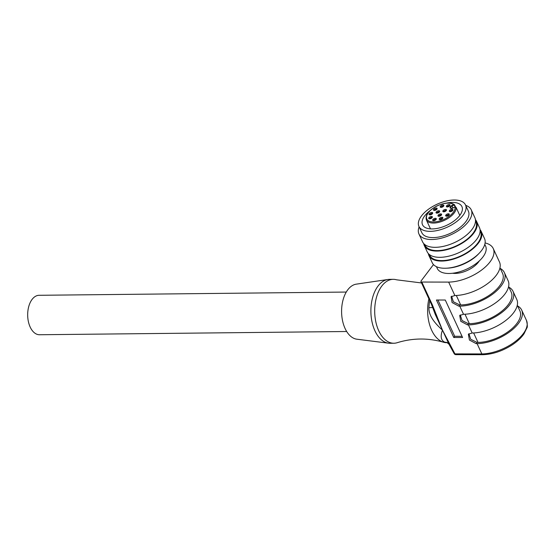 <?xml version="1.0" encoding="UTF-8"?>
<svg xmlns="http://www.w3.org/2000/svg" width="555" height="555" viewBox="0 0 555 555"><rect width="100%" height="100%" fill="white"/><g stroke="black" fill="none" stroke-linecap="round" stroke-linejoin="round"><path stroke-width="0.83" d="M454.607 204.989L455.468 206.855L454.566 204.906L453.588 204.663L453.837 205.135L454.6 204.948M455.003 206.98L456.009 207.23M431.748 212.454A1.97 0.964 -24.8 0 0 429.764 213.203A1.97 0.964 -24.8 0 0 429.07 214.487A1.97 0.964 -24.8 0 0 429.979 214.868A1.97 0.964 -24.8 0 0 431.97 214.119A1.97 0.964 -24.8 0 0 432.657 212.836A1.97 0.964 -24.8 0 0 431.748 212.454M431.429 216.443A1.97 0.964 -24.8 0 0 429.438 217.185A1.97 0.964 -24.8 0 0 428.751 218.469A1.97 0.964 -24.8 0 0 429.66 218.85A1.97 0.964 -24.8 0 0 431.644 218.108A1.97 0.964 -24.8 0 0 432.331 216.818A1.97 0.964 -24.8 0 0 431.429 216.443M435.363 218.302A1.97 0.964 -24.8 0 0 433.372 219.052A1.97 0.964 -24.8 0 0 432.685 220.335A1.97 0.964 -24.8 0 0 433.594 220.717A1.97 0.964 -24.8 0 0 435.578 219.967A1.97 0.964 -24.8 0 0 436.272 218.684A1.97 0.964 -24.8 0 0 435.363 218.302M441.919 217.276A1.97 0.964 -24.8 0 0 439.928 218.018A1.97 0.964 -24.8 0 0 439.241 219.308A1.97 0.964 -24.8 0 0 440.143 219.683A1.97 0.964 -24.8 0 0 442.134 218.941A1.97 0.964 -24.8 0 0 442.821 217.65A1.97 0.964 -24.8 0 0 441.919 217.276M448.364 213.779A1.97 0.964 -24.8 0 0 446.373 214.528A1.97 0.964 -24.8 0 0 445.686 215.812A1.97 0.964 -24.8 0 0 446.588 216.193A1.97 0.964 -24.8 0 0 448.579 215.444A1.97 0.964 -24.8 0 0 449.266 214.161A1.97 0.964 -24.8 0 0 448.364 213.779M440.691 213.89A1.97 0.964 -24.8 0 0 438.7 214.632A1.97 0.964 -24.8 0 0 438.013 215.916A1.97 0.964 -24.8 0 0 438.922 216.297A1.97 0.964 -24.8 0 0 440.906 215.555A1.97 0.964 -24.8 0 0 441.593 214.265A1.97 0.964 -24.8 0 0 440.691 213.89M438.748 210.74A1.97 0.964 -24.8 0 0 436.757 211.483A1.97 0.964 -24.8 0 0 436.07 212.773A1.97 0.964 -24.8 0 0 436.972 213.148A1.97 0.964 -24.8 0 0 438.963 212.405A1.97 0.964 -24.8 0 0 439.65 211.115A1.97 0.964 -24.8 0 0 438.748 210.74M436.195 208.014A1.97 0.964 -24.8 0 0 434.204 208.756A1.97 0.964 -24.8 0 0 433.517 210.047A1.97 0.964 -24.8 0 0 434.419 210.421A1.97 0.964 -24.8 0 0 436.41 209.679A1.97 0.964 -24.8 0 0 437.097 208.389A1.97 0.964 -24.8 0 0 436.195 208.014M442.911 204.955A1.97 0.964 -24.8 0 0 440.92 205.704A1.97 0.964 -24.8 0 0 440.233 206.987A1.97 0.964 -24.8 0 0 441.135 207.369A1.97 0.964 -24.8 0 0 443.126 206.62A1.97 0.964 -24.8 0 0 443.813 205.336A1.97 0.964 -24.8 0 0 442.911 204.955M445.54 209.415A1.97 0.964 -24.8 0 0 443.549 210.165A1.97 0.964 -24.8 0 0 442.862 211.448A1.97 0.964 -24.8 0 0 443.764 211.83A1.97 0.964 -24.8 0 0 445.755 211.08A1.97 0.964 -24.8 0 0 446.442 209.797A1.97 0.964 -24.8 0 0 445.54 209.415M452.02 209.277A1.97 0.964 -24.8 0 0 450.029 210.019A1.97 0.964 -24.8 0 0 449.342 211.309A1.97 0.964 -24.8 0 0 450.244 211.684A1.97 0.964 -24.8 0 0 452.235 210.942A1.97 0.964 -24.8 0 0 452.922 209.651A1.97 0.964 -24.8 0 0 452.02 209.277M449.106 204.559A1.97 0.964 -24.8 0 0 447.115 205.301A1.97 0.964 -24.8 0 0 446.428 206.592A1.97 0.964 -24.8 0 0 447.33 206.966A1.97 0.964 -24.8 0 0 449.321 206.224A1.97 0.964 -24.8 0 0 450.008 204.934A1.97 0.964 -24.8 0 0 449.106 204.559M432.595 213.432A1.97 0.964 -24.8 0 0 432.185 213.398A1.97 0.964 -24.8 0 0 429.57 214.827M430.229 214.847A1.575 0.77 155.2 0 1 432.151 213.946A1.575 0.77 155.2 0 1 432.178 213.946M432.276 217.414A1.97 0.964 -24.8 0 0 431.859 217.38A1.97 0.964 -24.8 0 0 429.244 218.816M429.91 218.83A1.575 0.77 155.2 0 1 431.832 217.928A1.575 0.77 155.2 0 1 431.859 217.928M436.209 219.28A1.97 0.964 -24.8 0 0 435.8 219.239A1.97 0.964 -24.8 0 0 433.177 220.675M435.765 219.794A1.575 0.77 155.2 0 1 435.793 219.794A1.575 0.77 155.2 0 0 433.844 220.696M442.758 218.247A1.97 0.964 -24.8 0 0 442.349 218.212A1.97 0.964 -24.8 0 0 439.733 219.648M440.392 219.669A1.575 0.77 155.2 0 1 442.314 218.767A1.575 0.77 155.2 0 1 442.342 218.767M449.203 214.757A1.97 0.964 -24.8 0 0 448.794 214.716A1.97 0.964 -24.8 0 0 446.178 216.152M446.837 216.173A1.575 0.77 155.2 0 1 448.759 215.271A1.575 0.77 155.2 0 1 448.787 215.271M441.537 214.861A1.97 0.964 -24.8 0 0 441.121 214.827A1.97 0.964 -24.8 0 0 438.506 216.263M439.171 216.277A1.575 0.77 155.2 0 1 441.093 215.375A1.575 0.77 155.2 0 1 441.121 215.375M439.588 211.712A1.97 0.964 -24.8 0 0 439.178 211.677A1.97 0.964 -24.8 0 0 436.563 213.113M437.229 213.134A1.575 0.77 155.2 0 1 439.144 212.232A1.575 0.77 155.2 0 1 439.171 212.232M437.035 208.985A1.97 0.964 -24.8 0 0 436.625 208.951A1.97 0.964 -24.8 0 0 434.01 210.387M434.669 210.4A1.575 0.77 155.2 0 1 436.591 209.506A1.575 0.77 155.2 0 1 436.618 209.506M443.75 205.933A1.97 0.964 -24.8 0 0 443.341 205.891A1.97 0.964 -24.8 0 0 440.725 207.327M441.385 207.348A1.575 0.77 155.2 0 1 443.306 206.446A1.575 0.77 155.2 0 1 443.334 206.446M446.38 210.394A1.97 0.964 -24.8 0 0 445.97 210.352A1.97 0.964 -24.8 0 0 443.355 211.788M444.021 211.809A1.575 0.77 155.2 0 1 445.936 210.907A1.575 0.77 155.2 0 1 445.963 210.907M452.859 210.248A1.97 0.964 -24.8 0 0 452.45 210.213A1.97 0.964 -24.8 0 0 449.834 211.649M452.415 210.768A1.575 0.77 155.2 0 1 452.443 210.768A1.575 0.77 155.2 0 0 450.5 211.663M449.945 205.53A1.97 0.964 -24.8 0 0 449.536 205.496A1.97 0.964 -24.8 0 0 446.921 206.932M449.501 206.051A1.575 0.77 155.2 0 1 449.529 206.051A1.575 0.77 155.2 0 0 447.587 206.946M480.054 229.652A28.798 14.09 155.2 0 1 481.206 231.393L484.522 238.574A28.798 14.09 -24.8 0 1 468.774 261.141A28.798 14.09 -24.8 0 1 435.869 266.407L434.371 265.422A28.798 14.09 -24.8 0 1 432.234 262.737L428.918 255.557A28.798 14.09 155.2 0 1 428.328 253.552M429.771 210.851A21.701 10.621 -24.8 0 0 422.515 224.775A21.701 10.621 -24.8 0 0 424.665 227.189A21.701 10.621 -24.8 0 0 449.515 223.873A21.701 10.621 -24.8 0 0 461.913 206.578A21.701 10.621 -24.8 0 0 459.769 204.164A21.701 10.621 -24.8 0 0 446.608 203.075M421.474 229.284A25.641 12.55 155.2 0 1 418.935 226.433A25.641 12.55 155.2 0 1 433.587 205.988A25.641 12.55 155.2 0 1 462.953 202.069A25.641 12.55 155.2 0 1 465.492 204.92A25.641 12.55 155.2 0 1 450.847 225.365A25.641 12.55 155.2 0 1 421.474 229.284M418.935 226.433L421.821 232.677A25.641 12.55 -24.8 0 0 424.36 235.528A25.641 12.55 -24.8 0 0 453.733 231.608A25.641 12.55 -24.8 0 0 468.378 211.164L465.492 204.92M465.694 205.343A28.798 14.09 155.2 0 1 468.399 206.64A28.798 14.09 155.2 0 1 471.244 209.846A28.798 14.09 155.2 0 1 454.795 232.802A28.798 14.09 155.2 0 1 421.807 237.2A28.798 14.09 155.2 0 1 418.956 234.002A28.798 14.09 155.2 0 1 419.129 226.856M418.956 234.002L422.563 241.814A28.798 14.09 -24.8 0 0 425.414 245.012A28.798 14.09 -24.8 0 0 458.402 240.606A28.798 14.09 -24.8 0 0 474.851 217.65L471.244 209.846M424.658 244.457L425.012 245.227A28.014 13.709 -24.8 0 0 427.787 248.342A28.014 13.709 -24.8 0 0 459.866 244.061A28.014 13.709 -24.8 0 0 475.871 221.729L475.51 220.959M475.441 219.655A28.798 14.09 155.2 0 1 476.585 221.396A28.798 14.09 155.2 0 1 460.137 244.36A28.798 14.09 155.2 0 1 427.149 248.758A28.798 14.09 155.2 0 1 424.298 245.56A28.798 14.09 155.2 0 1 423.715 243.555M424.298 245.56L427.183 251.803A28.798 14.09 -24.8 0 0 430.035 255.009A28.798 14.09 -24.8 0 0 463.023 250.603A28.798 14.09 -24.8 0 0 479.471 227.647L476.585 221.396M429.272 254.447L429.632 255.224A28.014 13.709 -24.8 0 0 432.407 258.332A28.014 13.709 -24.8 0 0 464.486 254.051A28.014 13.709 -24.8 0 0 480.491 231.726L480.131 230.949M481.206 231.393A28.798 14.09 155.2 0 1 464.75 254.35A28.798 14.09 155.2 0 1 431.769 258.755A28.798 14.09 155.2 0 1 428.918 255.557M479.041 253.392A26.633 13.029 155.2 0 1 471.216 259.976A26.633 13.029 155.2 0 1 447.073 268.169M484.806 244.36L485.583 246.045A26.633 13.029 155.2 0 1 473.672 265.283A26.633 13.029 155.2 0 1 437.236 268.384L436.459 266.698M479.333 260.892A18.343 8.977 155.2 0 1 455.475 273.414A18.343 8.977 155.2 0 1 452.596 273.247M485.098 242.944A32.551 15.928 155.2 0 1 493.263 248.564A32.551 15.928 155.2 0 1 481.719 269.959A32.551 15.928 155.2 0 1 448.655 282.1L421.807 282.044A1.97 0.964 155.2 0 1 420.961 281.662A1.97 0.964 155.2 0 1 421.155 280.851L433.476 264.589M442.342 329.837L432.373 304.896A1.97 0.964 155.2 0 1 431.519 304.522L435.293 314.484L442.488 330.135C433.094 321.879 428.571 314.387 428.932 307.664A11.835 0.971 -177.2 0 0 432.671 307.477M433.538 307.879L432.692 306.651M448.655 282.1L454.864 295.531L451.055 296.745L452.103 302.558L458.818 306.145L459.769 306.145L463.522 314.269L459.713 315.483L460.761 321.303L467.483 324.883L468.427 324.89L472.18 333.007L468.371 334.221L469.419 340.042L476.141 343.621L477.085 343.628L481.851 353.93L454.947 353.875A1.97 1.186 90.1 0 0 455.884 354.645A1.97 1.97 0 0 1 454.15 353.597A1.97 0.881 -28.1 0 0 454.947 353.875L442.488 330.135C440.157 336.469 440.968 340.513 444.916 342.262A31.954 18.849 89.4 0 0 446.137 342.525L447.302 342.643M447.365 342.678L446.796 342.685A31.954 18.849 -90.6 0 1 443.431 342.206A31.954 18.849 -90.6 0 1 428.89 298.826M421.557 282.96L396.568 279.81A31.954 18.849 89.4 0 0 393.204 279.332A31.954 18.849 89.4 0 0 381.847 285.985A31.954 18.849 89.4 0 0 375.79 321.692A31.954 18.849 89.4 0 0 393.877 343.24A31.954 18.849 89.4 0 0 397.234 342.692C412.587 337.974 427.981 337.815 443.431 342.206M446.137 342.525A11.835 9.511 99.2 0 1 447.163 342.581M442.626 330.44L449.002 344.246L447.011 342.525A11.835 9.428 -74.7 0 0 444.916 342.262M449.002 344.246L454.15 353.597M453.456 351.586L454.115 352.404M436.445 300.012L445.276 300.033L462.592 337.509L453.761 337.495L436.445 300.012M454.864 295.531A32.551 15.928 -24.8 0 0 487.928 283.39A32.551 15.928 -24.8 0 0 499.472 261.995L493.263 248.564M459.769 306.145A32.551 15.928 -24.8 0 0 492.833 294.011A32.551 15.928 -24.8 0 0 504.377 272.609A32.551 15.928 -24.8 0 0 500.298 268.481M499.972 267.774L502.587 273.442A30.574 14.964 155.2 0 1 491.751 293.533A30.574 14.964 155.2 0 1 460.692 304.945L459.734 304.938L453.373 301.774L451.597 296.203M463.522 314.269A32.551 15.928 -24.8 0 0 496.586 302.128A32.551 15.928 -24.8 0 0 508.13 280.733L504.377 272.609M468.427 324.89A32.551 15.928 -24.8 0 0 501.491 312.749A32.551 15.928 -24.8 0 0 513.035 291.347A32.551 15.928 -24.8 0 0 508.956 287.219M508.63 286.519L511.245 292.18A30.574 14.964 155.2 0 1 500.409 312.278A30.574 14.964 155.2 0 1 469.357 323.683L468.392 323.683L462.037 320.512L460.262 314.942M472.18 333.007A32.551 15.928 -24.8 0 0 505.244 320.866A32.551 15.928 -24.8 0 0 516.788 299.471L513.035 291.347M477.085 343.628A32.551 15.928 -24.8 0 0 510.149 331.488A32.551 15.928 -24.8 0 0 521.693 310.092A32.551 15.928 -24.8 0 0 517.614 305.958M517.288 305.257L519.903 310.918A30.574 14.964 155.2 0 1 509.067 331.016A30.574 14.964 155.2 0 1 478.015 342.421L477.05 342.421L470.695 339.258L468.919 333.687M481.851 353.93L482.788 354.7C492.452 354.374 502.088 351.211 511.71 345.203C517.045 341.741 521.138 337.953 523.989 333.853L526.827 328.026C527.59 327.256 527.465 324.717 526.459 320.395A32.551 15.928 -24.8 0 1 514.915 341.797A32.551 15.928 -24.8 0 1 481.851 353.93M478.015 342.421L473.644 332.965M469.357 323.683L464.979 314.22M460.692 304.945L456.321 295.482M437.944 300.019L454.705 336.288L453.761 337.495M454.705 336.288L462.037 336.302M393.204 279.332L389.402 279.373A31.954 18.849 89.4 0 0 387.889 279.491A31.954 18.849 89.4 0 0 378.045 286.026A31.954 18.849 89.4 0 0 371.746 320.512A31.954 18.849 89.4 0 0 388.555 343.191A31.954 18.849 89.4 0 0 390.075 343.281L393.877 343.24M387.889 279.491L356.282 284.153A27.618 16.289 89.4 0 0 347.777 289.8A27.618 16.289 89.4 0 0 342.331 319.597A27.618 16.289 89.4 0 0 356.858 339.202L388.555 343.191M346.688 331.508L39.523 334.741A19.723 11.634 -90.6 0 1 30.185 327.068A19.723 11.634 -90.6 0 1 28.791 306.374A19.723 11.634 -90.6 0 1 39.107 295.295L346.271 292.055M453.005 207.91L452.124 205.995A2.366 1.159 -24.8 0 0 450.584 207.979C450.05 208.382 450.944 208.319 453.269 207.785L455.017 206.973A15.387 7.527 155.2 0 1 444.749 218.996A15.387 7.527 155.2 0 1 427.017 219.398A15.387 7.527 155.2 0 1 436.792 206.113A15.387 7.527 155.2 0 1 453.588 204.663L451.874 205.517L452.124 205.995L453.837 205.135M455.086 206.89L454.337 205.274M451.874 205.517A2.761 1.353 -24.8 0 0 450.119 207.903A2.761 1.353 -24.8 0 0 453.303 207.827M453.282 207.834L454.989 206.932L456.023 207.251L459.797 215.416L456.023 207.251A16.178 7.916 155.2 0 1 445.242 219.947A16.178 7.916 155.2 0 1 433.795 223.054A16.178 7.916 155.2 0 1 426.379 219.96C425.054 215.208 428.509 210.56 436.729 206.03C444.701 202.506 450.591 202.062 454.399 204.691M429.75 300.685A31.954 18.849 89.4 0 0 428.932 307.664M421.807 282.044L432.373 304.896M458.818 306.145L459.734 304.938M467.483 324.883L468.392 323.683M476.141 343.621L477.05 342.421M430.5 228.889L426.379 219.96M431.519 304.522L420.961 281.662M521.693 310.092L526.459 320.395M455.884 354.645L482.774 354.7"/></g></svg>
